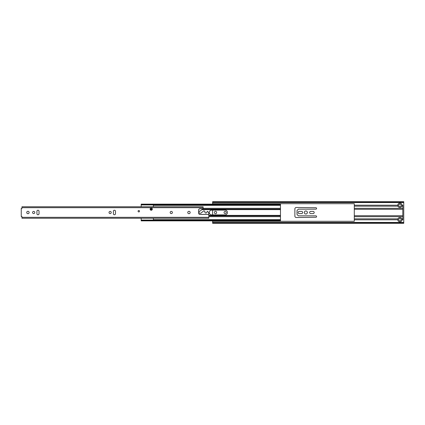<?xml version="1.0" encoding="UTF-8"?>
<svg xmlns="http://www.w3.org/2000/svg" width="425" height="425" viewBox="0 0 425 425"><rect width="100%" height="100%" fill="white"/><g stroke="black" fill="none" stroke-linecap="round" stroke-linejoin="round"><path stroke-width="0.64" d="M402.794 218.833L401.907 218.833L402.077 219.789A2.152 2.152 0 0 0 397.89 218.976M402.794 209.275L354.296 209.275L354.296 216.681L402.794 216.681L354.296 216.681L354.296 218.833L397.949 218.833L397.779 219.789A2.152 2.152 0 0 0 399.925 221.818A2.152 2.152 0 0 0 402.077 219.789L402.794 219.789L402.794 205.211L402.077 205.211L401.907 206.167A2.152 2.152 0 0 0 401.965 206.024M402.077 205.211A2.152 2.152 0 0 0 399.925 203.182A2.152 2.152 0 0 0 397.949 206.167A2.152 2.152 0 0 0 401.907 206.167L402.794 206.167M305.846 214.03A1.53 1.53 0 0 0 307.371 212.5A1.53 1.53 0 0 0 305.846 210.97A1.53 1.53 0 0 0 304.316 212.5A1.53 1.53 0 0 0 305.846 214.03M399.925 218.471A1.195 1.195 0 0 1 401.12 219.667A1.195 1.195 0 0 1 399.925 220.862A1.195 1.195 0 0 1 398.735 219.667A1.195 1.195 0 0 1 399.925 218.471M399.925 204.138A1.195 1.195 0 0 1 401.12 205.333A1.195 1.195 0 0 1 399.925 206.529A1.195 1.195 0 0 1 398.735 205.333A1.195 1.195 0 0 1 399.925 204.138M215.533 211.305A1.073 1.073 0 0 0 214.46 212.383L214.46 212.617A1.073 1.073 0 0 0 215.533 213.695A1.073 1.073 0 0 0 216.612 212.617L216.612 212.383A1.073 1.073 0 0 0 215.533 211.305M225.138 213.6A1.1 1.1 0 0 0 226.238 212.5A1.1 1.1 0 0 0 225.138 211.4A1.1 1.1 0 0 0 224.039 212.5A1.1 1.1 0 0 0 225.138 213.6M397.779 219.789L354.296 219.789L354.296 221.292L212.617 221.292L212.617 220.862M212.617 223.013L403.75 223.013L403.75 223.311L212.617 223.311L212.617 221.292M403.75 223.013L403.75 201.689L212.617 201.689L212.617 201.987L403.75 201.987L212.617 201.987L212.617 202.56L403.75 202.56M212.617 204.138L212.617 202.56M212.617 203.708L354.296 203.708L354.296 205.211L397.779 205.211L397.949 206.167L354.296 206.167L354.296 208.319L402.794 208.319M354.296 219.789L354.296 218.833M354.296 206.167L354.296 205.211M297.165 210.354L298.366 209.153L315.876 209.153A0.717 0.717 0 0 0 316.593 208.436A0.717 0.717 0 0 0 315.876 207.724L296.31 207.485A1.434 1.434 0 0 0 294.876 208.914L294.876 216.086A1.434 1.434 0 0 0 296.31 217.515L315.876 217.276A0.717 0.717 0 0 0 316.593 216.564A0.717 0.717 0 0 0 315.876 215.847L298.366 215.847L297.165 214.646A0.478 0.478 0 0 1 297.027 214.312L297.027 210.688A0.478 0.478 0 0 1 297.165 210.354M299.227 213.6L301.569 213.6A1.1 1.1 0 0 0 302.664 212.5A1.1 1.1 0 0 0 301.569 211.4L299.227 211.4A1.1 1.1 0 0 0 298.127 212.5A1.1 1.1 0 0 0 299.227 213.6M310.739 213.6L313.082 213.6A1.1 1.1 0 0 0 314.181 212.5A1.1 1.1 0 0 0 313.082 211.4L310.739 211.4A1.1 1.1 0 0 0 309.644 212.5A1.1 1.1 0 0 0 310.739 213.6M212.617 214.891L212.617 210.109M354.296 209.275L354.296 208.319M187.77 212.5A1.195 1.195 0 0 1 188.966 211.305A1.195 1.195 0 0 1 190.161 212.5A1.195 1.195 0 0 1 188.966 213.695A1.195 1.195 0 0 1 187.77 212.5M170.186 212.5A1.1 1.1 0 0 1 171.286 211.4A1.1 1.1 0 0 1 172.385 212.5A1.1 1.1 0 0 1 171.286 213.6A1.1 1.1 0 0 1 170.186 212.5M138.077 211.209A0.717 0.717 0 0 1 138.794 210.492A0.717 0.717 0 0 1 139.512 211.209A0.717 0.717 0 0 1 138.794 211.926A0.717 0.717 0 0 1 138.077 211.209M150.121 209.153A1.1 1.1 0 0 1 151.22 208.059A1.1 1.1 0 0 1 152.32 209.153A1.1 1.1 0 0 1 151.22 210.253A1.1 1.1 0 0 1 150.121 209.153M109.028 212.5A1.1 1.1 0 0 1 110.128 211.4A1.1 1.1 0 0 1 111.223 212.5A1.1 1.1 0 0 1 110.128 213.6A1.1 1.1 0 0 1 109.028 212.5M32.576 212.5A1.1 1.1 0 0 1 33.676 211.4A1.1 1.1 0 0 1 34.77 212.5A1.1 1.1 0 0 1 33.676 213.6A1.1 1.1 0 0 1 32.576 212.5M26.743 212.5A1.195 1.195 0 0 1 27.938 211.305A1.195 1.195 0 0 1 29.134 212.5A1.195 1.195 0 0 1 27.938 213.695A1.195 1.195 0 0 1 26.743 212.5M153.367 220.07L153.367 218.232L208.797 218.232L208.797 214.46L199.909 214.46A1.243 1.243 0 0 1 198.666 213.217L198.666 209.966A1.243 1.243 0 0 1 199.909 208.723L203.113 208.723L203.113 206.768L21.967 206.768L21.967 208.436L21.25 208.436L21.25 216.564L21.967 216.564L21.967 218.232L141.185 218.232L141.185 220.07L280.473 220.07L280.473 204.138L141.185 204.138L280.473 204.26M115.478 211.283L115.478 213.717A1.052 1.052 0 0 1 114.426 214.768A1.052 1.052 0 0 1 113.374 213.717L113.374 211.283A1.052 1.052 0 0 1 114.426 210.232A1.052 1.052 0 0 1 115.478 211.283M39.026 211.283L39.026 213.717A1.052 1.052 0 0 1 37.974 214.768A1.052 1.052 0 0 1 36.922 213.717L36.922 211.283A1.052 1.052 0 0 1 37.974 210.232A1.052 1.052 0 0 1 39.026 211.283M199.957 211.113A1.052 1.052 0 0 0 198.905 212.165A1.052 1.052 0 0 0 199.957 213.217L200.526 213.217A0.956 0.956 0 0 0 201.142 212.994L203.341 211.145A0.956 0.956 0 0 1 204.903 212.07A0.956 0.956 0 0 0 206.725 212.473L207.076 211.708A0.861 0.861 0 0 1 207.225 211.491A0.383 0.383 0 0 1 207.836 211.554L208.797 213.217L208.797 214.413L199.909 214.413A1.195 1.195 0 0 1 198.714 213.217L198.714 209.966A1.195 1.195 0 0 1 199.909 208.771L203.113 208.771L199.957 211.113M227.433 212.5A2.391 2.391 0 0 0 225.043 210.109L211.666 210.109A2.391 2.391 0 0 0 209.275 212.5A2.391 2.391 0 0 0 211.666 214.891L225.043 214.891A2.391 2.391 0 0 0 227.433 212.5M153.367 205.333L280.473 205.333M141.185 206.768L141.185 204.93L280.473 204.93M153.367 219.667L280.473 219.667M150.487 208.335L151.953 208.335M203.113 208.335L280.473 208.335M141.185 204.93L141.185 204.627L280.473 204.627M141.185 204.627L141.185 204.26M280.473 220.862L141.185 220.862L280.473 220.862L280.473 220.07M141.185 220.862L141.185 220.373L280.473 220.373M141.185 220.373L141.185 220.07M208.797 216.665L280.473 216.665M153.367 218.232L141.185 218.232M153.367 206.768L153.367 204.93M212.617 222.44L403.75 222.44M354.296 215.725L402.794 215.725M208.797 217.324L21.967 217.324M203.113 207.676L21.967 207.676M150.227 209.631L152.208 209.631M202.087 209.631L280.473 209.631M150.121 209.137L152.32 209.137M202.677 209.137L280.473 209.137M208.797 215.863L280.473 215.863M208.797 215.369L280.473 215.369M141.185 220.74L280.473 220.74"/></g></svg>
